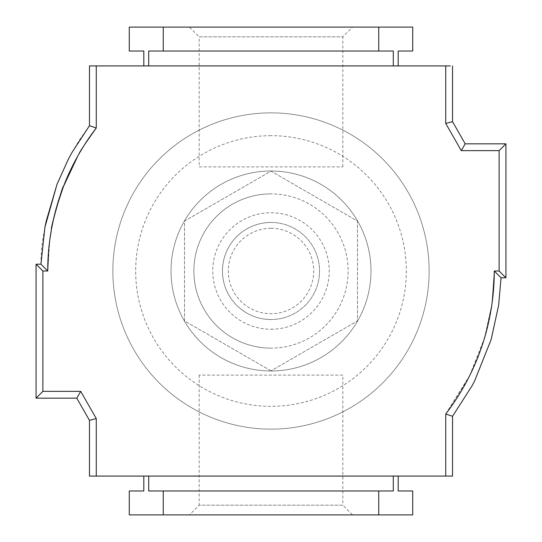 <?xml version="1.0" encoding="UTF-8"?>
<svg xmlns="http://www.w3.org/2000/svg" width="542" height="542" viewBox="0 0 542 542"><rect width="100%" height="100%" fill="white"/><g stroke="black" fill="none" stroke-linecap="round" stroke-linejoin="round"><path stroke-width="0.41" stroke-dasharray="2.71 2.03" d="M199.165 166.889L342.835 166.889L199.165 166.889L199.165 36.809L342.835 36.809L352.544 27.1L189.456 27.1L352.544 27.1M342.835 166.889L342.835 36.809L199.165 36.809L189.456 27.1M342.835 375.111L199.165 375.111L342.835 375.111L342.835 505.191L199.165 505.191L189.456 514.9L352.544 514.9L189.456 514.9M199.165 375.111L199.165 505.191L342.835 505.191L352.544 514.9M484.433 338.276L491.879 304.441L494.27 271L499.128 271L499.128 150.629L461.269 150.629L445.734 123.447L445.734 65.928L96.266 65.928L96.266 128A234.923 234.923 0 0 0 47.73 271L42.872 271L42.872 391.371L80.731 391.371L96.266 418.553L96.266 476.072L445.734 476.072L445.734 414A234.923 234.923 0 0 0 494.27 271L499.128 271L499.128 150.629L461.269 150.629L445.734 123.447L445.734 65.928L450.267 65.928M446.093 413.526L468.559 377.862L471.1 372.74M471.797 371.27L480.788 349.448M481.282 348.032L484.345 338.574M469.758 375.477L445.734 414L445.734 476.072L452.529 476.072L452.529 416.303L472.177 385.619L474.609 380.951L491.14 339.563L498.606 305.41L501.065 277.795L494.27 271L499.128 271L499.128 150.629L461.269 150.629L445.734 123.447L445.734 65.928M50.013 238.311L49.681 240.763M48.624 250.512L48.529 251.651M49.64 241.061L49.945 238.792M56.368 207.877L51.476 229.212M96.266 128L96.266 65.928L89.471 65.928L89.471 125.697L71.869 152.681L79.207 140.371L89.464 125.703L96.266 128L96.266 65.928M96.266 476.072L96.266 418.553L80.731 391.371L76.788 398.167L89.471 420.355L96.266 418.553L96.266 476.072L89.471 476.072M76.788 398.167L36.077 398.167L42.872 391.371L80.731 391.371L42.872 391.371L42.872 271L47.73 271L49.844 239.53M143.813 476.072L148.704 476.072L143.813 476.072L143.813 490.971L129.274 490.971L129.274 514.9L412.726 514.9L412.726 490.971L398.187 490.971L398.187 476.072L393.296 476.072L398.187 476.072M143.813 65.928L398.187 65.928L143.813 65.928L143.813 51.029L129.274 51.029L129.274 27.1L412.726 27.1L412.726 51.029L398.187 51.029L398.187 65.928M484.623 337.646L469.731 375.538M485.429 334.841L491.885 304.387L494.27 271L491.885 304.387M472.177 385.619L452.543 416.29L445.734 414L445.734 476.072M148.704 476.072L393.296 476.072L148.704 476.072L148.704 490.971L393.296 490.971L148.704 490.971L393.296 490.971L393.296 476.072M42.872 391.371L42.872 271L47.73 271L40.935 264.205L44.932 227.2L57.018 184.307L68.238 159.416L71.883 152.661M163.25 514.9L163.25 490.971M378.75 514.9L378.75 490.971M163.25 27.1L163.25 51.029L393.296 51.029L163.25 51.029M148.704 65.928L148.704 51.029L393.296 51.029L393.296 65.928M378.75 27.1L378.75 51.029M42.872 271L36.077 264.205L40.935 264.205C40.779 264.787 41.26 246.996 42.933 238.582L44.932 227.2M36.077 398.167L36.077 264.205M499.128 150.629L505.923 143.833L505.923 277.795L499.128 271M505.923 143.833L465.212 143.833L461.269 150.629M465.212 143.833L452.529 121.645L445.734 123.447M452.529 121.645L452.529 65.928M271 171.015A99.985 99.985 0 0 0 171.015 271A99.985 99.985 0 0 0 271 370.985A99.985 99.985 0 0 0 370.985 271A99.985 99.985 0 0 0 271 171.015A99.985 99.985 0 0 0 171.015 271A99.985 99.985 0 0 0 271 370.985A99.985 99.985 0 0 0 370.985 271A99.985 99.985 0 0 0 271 171.015M271 112.865A158.135 158.135 0 0 0 112.865 271A158.135 158.135 0 0 0 271 429.135A158.135 158.135 0 0 0 429.135 271A158.135 158.135 0 0 0 271 112.865A158.135 158.135 0 0 0 112.865 271A158.135 158.135 0 0 0 271 429.135A158.135 158.135 0 0 0 429.135 271A158.135 158.135 0 0 0 271 112.865A158.135 158.135 0 0 1 429.135 271A158.135 158.135 0 0 1 271 429.135M271 228.29A42.71 42.71 0 0 0 228.29 271A42.71 42.71 0 0 0 271 313.71A42.71 42.71 0 0 0 313.71 271A42.71 42.71 0 0 0 271 228.29M271 222.464A48.536 48.536 0 0 0 222.464 271A48.536 48.536 0 0 0 271 319.536A48.536 48.536 0 0 0 319.536 271A48.536 48.536 0 0 0 271 222.464A48.536 48.536 0 0 0 222.464 271A48.536 48.536 0 0 0 271 319.536A48.536 48.536 0 0 0 319.536 271A48.536 48.536 0 0 0 271 222.464A48.536 48.536 0 0 0 222.464 271A48.536 48.536 0 0 0 271 319.536M271 348.127A77.127 77.127 0 0 1 193.873 271A77.127 77.127 0 0 1 271 193.873A77.127 77.127 0 0 0 193.873 271A77.127 77.127 0 0 0 271 348.127A77.127 77.127 0 0 0 348.127 271A77.127 77.127 0 0 0 271 193.873A77.127 77.127 0 0 1 348.127 271A77.127 77.127 0 0 1 271 348.127M271 370.863L184.517 320.932L184.517 221.068L271 171.136L357.483 221.068L357.483 320.932L271 370.863L357.483 320.932L357.483 221.068L271 171.136L184.517 221.068L184.517 320.932L271 370.863M77.804 155.988L79.125 153.677M271 135.683A135.317 135.317 0 0 0 135.683 271A135.317 135.317 0 0 0 271 406.317A135.317 135.317 0 0 0 406.317 271A135.317 135.317 0 0 0 271 135.683M271 329.245A58.245 58.245 0 0 0 329.245 271A58.245 58.245 0 0 0 271 212.755A58.245 58.245 0 0 0 212.755 271A58.245 58.245 0 0 0 271 329.245M57.018 184.307L68.238 159.416M474.609 380.951L491.14 339.563M498.606 305.41L501.065 277.795M491.879 304.441L494.27 271"/><path stroke-width="0.81" d="M471.1 372.74L471.472 371.947M471.486 371.92L471.797 371.27M480.788 349.448L481.282 348.032M49.945 238.792L51.619 228.433C49.397 232.532 63.604 182.085 63.36 186.739C71.51 165.581 82.479 146.001 96.266 128L96.266 65.928L445.734 65.928L445.734 123.447L461.269 150.629L499.128 150.629L499.128 271L494.27 271A234.923 234.923 0 0 1 445.734 414L446.093 413.526M445.734 476.072L452.529 476.072L452.543 416.29L445.734 414L445.734 476.072L96.266 476.072L96.266 418.553L80.731 391.371L42.872 391.371L42.872 271L47.73 271A234.923 234.923 0 0 1 96.266 128C84.864 144.064 79.146 152.627 79.125 153.677M50.311 236.258L50.013 238.311M49.681 240.763L48.624 250.512M48.529 251.651L47.73 271L40.935 264.205L44.932 227.2L57.018 184.307L68.238 159.416L71.883 152.661L89.471 125.697L96.266 128M63.36 186.739L77.804 155.988L63.36 186.739L56.368 207.877M398.187 476.072L398.187 490.971L412.726 490.971L412.726 514.9L129.274 514.9L129.274 490.971L143.813 490.971L143.813 476.072M76.788 398.167L89.471 420.355L96.266 418.553L80.731 391.371L76.788 398.167L36.077 398.167L36.077 264.205L42.872 271M49.64 241.061L49.844 239.53M445.734 65.928L450.267 65.928M89.471 125.697L89.471 65.928L96.266 65.928M484.623 337.646L485.429 334.841M96.266 476.072L89.471 476.072L89.471 420.355L89.471 476.072M163.25 514.9L163.25 490.971L148.704 490.971L148.704 476.072M378.75 514.9L378.75 490.971L163.25 490.971M393.296 476.072L393.296 490.971L378.75 490.971M398.187 65.928L398.187 51.029L412.726 51.029L412.726 27.1L129.274 27.1L129.274 51.029L143.813 51.029L143.813 65.928M163.25 27.1L163.25 51.029L148.704 51.029L148.704 65.928M378.75 27.1L378.75 51.029L163.25 51.029M393.296 65.928L393.296 51.029L378.75 51.029M36.077 264.205L40.935 264.191M42.872 391.371L36.077 398.167M452.529 416.303L472.177 385.619L474.609 380.951L491.14 339.563L498.606 305.41L501.065 277.795L505.923 277.795L505.923 143.833L465.212 143.833L452.529 121.645L452.529 65.928M494.27 271L501.065 277.795L505.923 277.795L499.128 271M499.128 150.629L505.923 143.833M461.269 150.629L465.212 143.833M445.734 123.447L452.529 121.645M57.018 184.307L46.206 221.136L44.932 227.2M71.883 152.661L68.231 159.436M51.476 229.212L50.325 236.183M491.14 339.563L498.606 305.41"/></g></svg>
